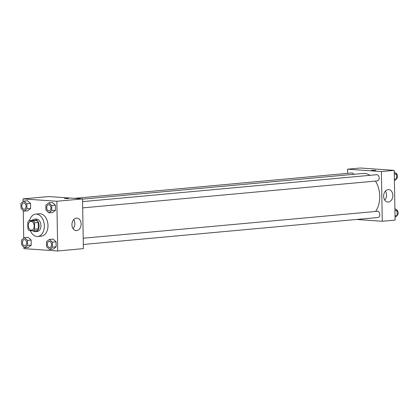 <?xml version="1.0" encoding="UTF-8"?>
<svg xmlns="http://www.w3.org/2000/svg" width="419" height="419" viewBox="0 0 419 419"><rect width="100%" height="100%" fill="white"/><g stroke="black" fill="none" stroke-linecap="round" stroke-linejoin="round"><path stroke-width="0.63" d="M31.289 230.131A4.363 2.943 84.8 0 1 28.267 225.815A4.363 2.943 84.8 0 1 30.817 221.436A4.363 2.943 84.8 0 1 34.149 225.511A4.363 2.943 84.8 0 1 31.614 230.131A4.363 2.943 84.8 0 1 31.289 230.131M34.651 229.209L34.541 222.829A5.929 3.996 84.8 0 0 33.295 220.96L28.958 220.656A5.929 3.996 84.8 0 0 27.78 222.358L27.89 228.732A5.929 3.996 84.8 0 0 29.131 230.602L33.473 230.906A5.929 3.996 84.8 0 0 34.651 229.209L38.318 228.874L38.208 222.494L34.541 222.829M38.318 228.874A5.929 3.996 84.8 0 1 37.139 230.57L33.473 230.906M38.208 222.494A5.929 3.996 84.8 0 0 36.966 220.624L32.624 220.321L28.958 220.656M33.096 230.879A6.238 4.206 -95.2 0 0 35.453 231.655A6.238 4.206 -95.2 0 0 39.072 225.061A6.238 4.206 -95.2 0 0 34.316 219.237A6.238 4.206 -95.2 0 0 32.2 220.363M34.316 219.237L36.149 219.069A6.238 4.206 84.8 0 1 40.905 224.893A6.238 4.206 84.8 0 1 37.286 231.487L35.453 231.655M36.966 220.624L33.295 220.96M29.587 220.598A11.224 7.573 84.8 0 1 35.694 214.099A11.224 7.573 84.8 0 1 44.257 224.589A11.224 7.573 84.8 0 1 37.741 236.457A11.224 7.573 84.8 0 1 36.909 236.468A11.224 7.573 84.8 0 1 30.336 230.686M35.694 214.099L39.36 213.763A11.224 7.573 84.8 0 1 47.923 224.254A11.224 7.573 84.8 0 1 41.408 236.122L37.741 236.457M23.883 247.006L23.909 248.619L57.722 250.986L56.858 201.267L23.04 198.899L23.092 201.701M23.244 210.411L23.731 238.296M24.679 247.729L28.345 247.393L31.263 245.089L31.174 240.066L28.173 237.348L24.506 237.683L21.589 239.987L21.678 245.01L24.679 247.729L27.596 245.424L27.507 240.401L24.506 237.683M24.04 211.134L27.706 210.799L30.624 208.494L30.535 203.472L27.534 200.753L23.867 201.089L20.95 203.393L21.039 208.416L24.04 211.134L26.957 208.83L26.868 203.807L23.867 201.089M48.929 212.873L52.595 212.538L55.512 210.233L55.423 205.21L52.417 202.492L48.751 202.827L45.839 205.132L45.928 210.155L48.929 212.873L51.841 210.568L51.757 205.546L48.751 202.827M49.568 249.467L53.234 249.132L56.146 246.828L56.062 241.805L53.056 239.087L49.39 239.422L46.478 241.726L46.561 246.749L49.568 249.467L52.48 247.163L52.396 242.14L49.39 239.422M68.051 198.569L64.385 198.501L68.051 198.569M57.722 250.986L83.391 248.635L82.527 198.915L56.858 201.267M82.527 198.915L48.714 196.553L23.04 198.899M68.753 198.428L64.385 198.501M71.942 224.783A6.259 4.588 -86 0 1 76.981 218.121A6.259 4.588 -86 0 1 81.124 224.684A6.259 4.588 -86 0 1 76.106 230.602A6.259 4.588 -86 0 1 71.942 224.783M73.079 228.68A6.259 4.588 94 0 0 73.713 219.608M82.533 199.14L362.933 173.471A21.851 14.744 84.8 0 1 369.956 175.325M375.461 181.081A21.851 14.744 84.8 0 1 375.597 211.459M83.323 244.476L377.969 217.503A3.116 2.105 -95.2 0 0 379.792 214.376A3.116 2.105 -95.2 0 0 377.634 211.291A3.116 2.105 -95.2 0 0 377.404 211.296L83.213 238.228M74.493 198.355L351.876 172.958A3.116 2.105 84.8 0 1 353.814 174.304M82.574 201.633L376.765 174.702A3.116 2.105 84.8 0 1 379.143 177.614A3.116 2.105 84.8 0 1 377.33 180.908L82.684 207.887M347.655 173.346L347.581 169.192L360.419 168.014L394.232 170.381L381.4 171.554L347.581 169.192M356.485 219.472L382.264 221.274L381.4 171.554M382.264 221.274L395.101 220.101L394.232 170.381M388.355 202.063A6.259 4.588 -86 0 1 387.811 202.068A6.259 4.588 -86 0 1 383.668 195.505A6.259 4.588 -86 0 1 388.685 189.587A6.259 4.588 -86 0 1 392.844 195.778A6.259 4.588 -86 0 1 388.355 202.063M372.082 170.496L375.869 170.313L372.082 170.496M384.789 200.146A6.259 4.588 94 0 0 385.422 191.069M375.869 170.313L371.501 170.386M395.049 217.299L397.191 215.607L397.102 210.584L394.897 208.589M397.191 215.607L395.028 215.806M397.102 210.584L394.939 210.783M396.039 209.62A3.116 2.105 84.8 0 1 398.05 212.056A3.116 2.105 84.8 0 1 397.191 215.434M394.415 180.704L396.552 179.013L396.463 173.99L394.263 171.994M396.552 179.013L394.389 179.212M396.463 173.99L394.3 174.189M395.4 173.026A3.116 2.105 84.8 0 1 397.411 175.461A3.116 2.105 84.8 0 1 396.552 178.84M49.196 241.339L49.18 241.344A3.116 2.105 84.8 0 1 49.196 241.339A3.116 2.105 84.8 0 1 51.574 244.256A3.116 2.105 84.8 0 1 49.761 247.55A3.116 2.105 84.8 0 1 49.756 247.55A3.116 2.105 84.8 0 1 49.521 247.556A3.116 2.105 84.8 0 1 47.357 244.471A3.116 2.105 84.8 0 1 49.18 241.344A3.116 2.105 84.8 0 1 51.558 244.256A3.116 2.105 84.8 0 1 49.746 247.55L49.746 247.55M53.234 249.132L56.146 246.828L52.48 247.163M56.146 246.828L56.062 241.805L52.396 242.14M56.062 241.805L53.056 239.087M48.557 204.744L48.541 204.75A3.116 2.105 84.8 0 1 48.557 204.744A3.116 2.105 84.8 0 1 50.935 207.662A3.116 2.105 84.8 0 1 49.123 210.956A3.116 2.105 84.8 0 1 49.117 210.956L49.112 210.956A3.116 2.105 84.8 0 1 48.882 210.961A3.116 2.105 84.8 0 1 46.719 207.876A3.116 2.105 84.8 0 1 48.541 204.75A3.116 2.105 84.8 0 1 50.919 207.662A3.116 2.105 84.8 0 1 49.112 210.956M52.595 212.538L55.512 210.233L51.841 210.568M55.512 210.233L55.423 205.21L51.757 205.546M55.423 205.21L52.417 202.492M24.307 239.6L24.292 239.6A3.116 2.105 84.8 0 1 24.307 239.6A3.116 2.105 84.8 0 1 26.685 242.512A3.116 2.105 84.8 0 1 24.878 245.812A3.116 2.105 84.8 0 1 24.868 245.812L24.862 245.812A3.116 2.105 84.8 0 1 24.632 245.812A3.116 2.105 84.8 0 1 22.469 242.727A3.116 2.105 84.8 0 1 24.292 239.6A3.116 2.105 84.8 0 1 26.669 242.517A3.116 2.105 84.8 0 1 24.862 245.812M28.345 247.393L31.263 245.089L27.596 245.424M31.263 245.089L31.174 240.066L27.507 240.401M31.174 240.066L28.173 237.348M23.653 203.006L23.668 203.006A3.116 2.105 84.8 0 1 23.668 203.006A3.116 2.105 84.8 0 1 26.046 205.918A3.116 2.105 84.8 0 1 24.239 209.217A3.116 2.105 84.8 0 1 24.229 209.217A3.116 2.105 84.8 0 1 23.993 209.222A3.116 2.105 84.8 0 1 21.83 206.132A3.116 2.105 84.8 0 1 23.653 203.006A3.116 2.105 84.8 0 1 26.03 205.923A3.116 2.105 84.8 0 1 24.223 209.217L24.239 209.217M27.706 210.799L30.624 208.494L26.957 208.83M30.624 208.494L30.535 203.472L26.868 203.807M30.535 203.472L27.534 200.753"/></g></svg>
